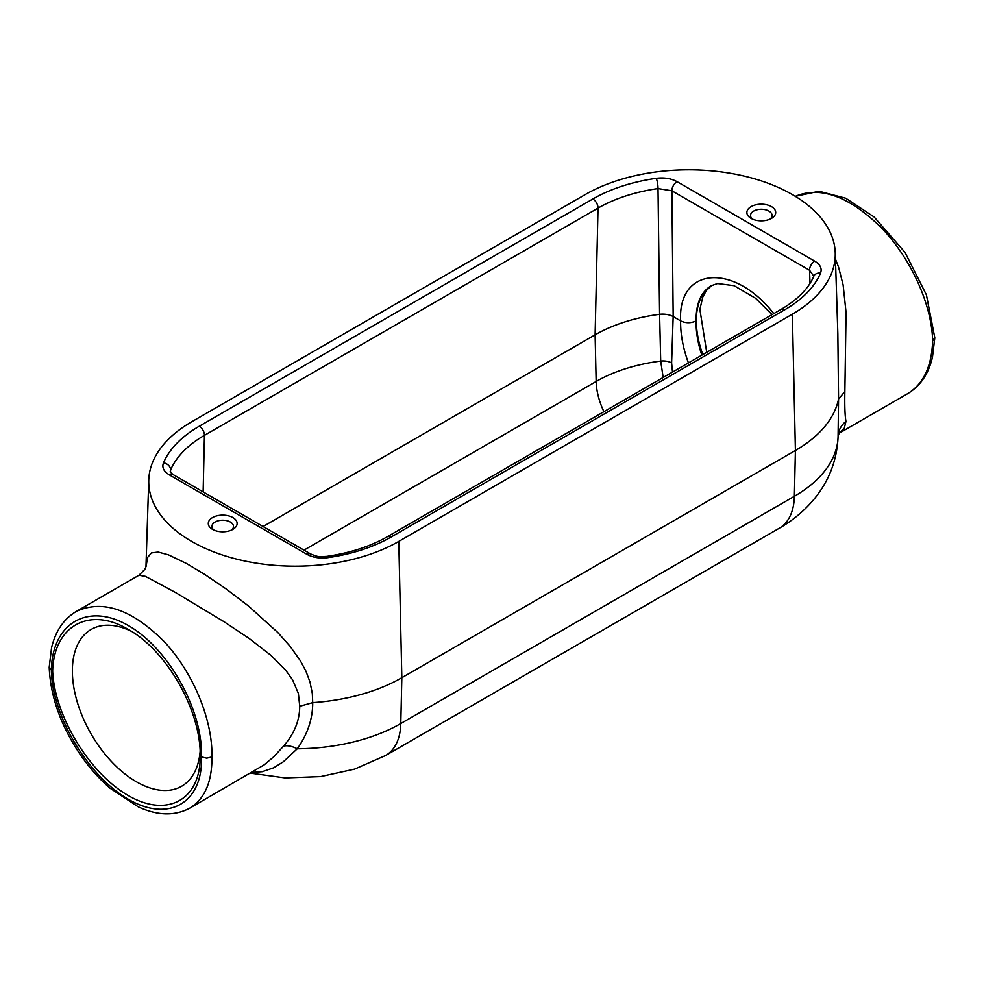 <?xml version="1.0" encoding="UTF-8"?>
<svg xmlns="http://www.w3.org/2000/svg" width="984" height="984" viewBox="0 0 984 984"><rect width="100%" height="100%" fill="white"/><g stroke="black" fill="none" stroke-linecap="round" stroke-linejoin="round"><path stroke-width="1.48" d="M211.941 756.942L206.726 758.184L201.511 756.942C202.925 710.104 168.633 648.481 128.4 625.615C88.191 602.048 52.041 622.995 51.365 670.252C52.041 715.872 88.191 776.425 128.4 799.303C168.633 822.87 202.925 802.993 201.511 756.942L200.219 756.204C201.043 710.202 166.345 649.711 127.133 628.776C88.794 606.488 53.886 626.267 52.644 671.002L49.2 667.3L51.549 647.816C55.448 631.162 63.689 619.047 76.272 611.445L76.272 611.445C102.557 599.256 131.868 609.317 164.193 641.617C193.282 672.798 212.728 719.784 211.941 756.942C212.126 781.849 204.758 798.91 189.826 808.122L189.789 808.135M52.644 671.002C54.391 715.393 89.126 772.87 127.711 795.22C166.296 818.147 199.85 800.73 200.207 757.569L200.219 756.204M263.085 526.526L595.111 334.831A132.483 76.494 180 0 1 659.6 314.314L658.025 188.559L671.888 190.798L673.179 316.577L680.62 320.882C685.786 323.318 690.952 323.318 696.119 320.882C695.885 331.694 697.791 343.121 701.85 355.15M663.167 377.475L660.707 361.079L659.6 314.314A14.637 8.106 0.6 0 1 673.167 316.577L671.617 362.911L672.502 372.087M810.016 283.367L809.549 270.268A7.319 4.231 -60 0 1 814.727 261.154C820.299 264.573 822.23 268.57 820.521 273.158A135.681 78.339 0 0 1 784.74 309.775L391.152 537.006A7.319 4.231 -120 0 0 387.487 536.649L781.075 309.406A7.319 4.231 60 0 1 784.74 309.775M391.152 537.006A135.681 78.339 0 0 1 327.733 557.67C319.788 558.641 312.851 557.534 306.934 554.324L169.273 474.841C163.701 471.422 161.77 467.412 163.479 462.837A135.681 78.339 0 0 1 199.26 426.22A7.319 4.231 60 0 1 204.438 435.346A128.363 74.108 0 0 0 170.589 469.983L170.49 472.492M146.001 566.71L147.625 557.411L151.425 552.922L158.153 552.061L168.473 554.853L186.603 563.561L204.574 574.312L226.308 589.084L248.263 605.824L277.746 632.454L289.972 646.156L300.391 660.793L305.926 671.137L310.022 682.121L312.322 693.536L312.728 702.625A150.798 87.059 0 0 0 401.829 677.718L795.416 450.488A150.798 87.059 0 0 0 838.565 399.037L838.073 436.933C836.99 459.848 829.315 480.18 815.059 497.953C805.084 510.216 793.141 520.327 779.217 528.26A73.234 42.287 -120 0 0 794.371 496.293A149.31 86.198 0 0 0 838.073 436.933M835.453 259.038L838.589 267.205L843.128 284.93L846.068 312.518L844.862 391.534L838.565 399.037L837.851 334.179M398.778 541.409L792.366 314.179A146.481 84.562 0 0 0 835.244 252.814A146.481 84.562 0 0 0 743.596 175.952A146.481 84.562 0 0 0 585.222 194.574L191.634 421.816A146.481 84.562 0 0 0 148.756 480.044A146.481 84.562 0 0 0 237.907 559.441A146.481 84.562 0 0 0 398.778 541.409L401.829 677.718L400.783 723.535A149.31 86.198 0 0 1 297.254 748.775L283.281 761.825L273.626 767.827L262.248 771.702L251.658 772.415M299.726 706.266L312.728 702.625C312.715 718.947 307.549 734.322 297.254 748.775A21.968 10.922 -141.4 0 0 283.478 746.192C294.228 733.892 299.64 720.583 299.726 706.266L298.386 693.474L292.605 679.87L285.643 670.129L270.723 655.184L248.977 638.333L224.032 621.728L175.337 592.405L145.398 576.353L138.916 575.271L76.272 611.445M212.507 529.355A14.416 8.327 0 0 0 232.9 529.355A14.416 8.327 0 0 0 232.9 517.584A14.416 8.327 0 0 0 212.507 517.584A14.416 8.327 0 0 0 212.507 529.355L212.507 529.355M751.099 218.399A14.416 8.327 0 0 0 771.493 218.399A14.416 8.327 0 0 0 771.493 206.628A14.416 8.327 0 0 0 751.099 206.628A14.416 8.327 0 0 0 751.099 218.399L751.099 218.399M49.2 667.3C50.43 695.946 60.368 724.421 79.015 752.735C88.179 766.364 98.462 778.147 109.876 788.086L138.252 806.843C157.551 815.736 174.734 816.154 189.826 808.122L264.352 764.752L273.921 756.622L283.478 746.192M932.635 340.858L934.8 337.783L926.411 294.88L904.985 252.347L874.124 216.984L845.748 198.227L819.094 191.265L795.318 196.333C820.668 185.73 849.573 196.431 882.021 228.423C911.307 259.247 931.86 304.917 932.635 340.858C931.737 366.392 923.435 383.981 907.728 393.637L838.958 433.341M844.862 391.534C844.579 405.949 844.949 415.924 845.969 421.435L844.284 428.212L838.995 433.292M772.059 314.609L755.589 298.3L734.101 285.68L717.533 283.54L711.137 285.766C700.916 292.076 695.909 303.773 696.119 320.882M200.121 751.444A90.528 52.263 60 0 1 182.618 785.663A90.528 52.263 60 0 1 91.118 733.99A90.528 52.263 60 0 1 92.115 628.911A90.528 52.263 60 0 1 131.339 631.273M845.969 421.435A21.968 20.381 2.2 0 0 838.097 436.17M781.075 309.406C797.63 299.628 808.541 288.57 813.793 276.258L809.549 270.268L671.888 190.798A7.319 4.231 -60 0 1 677.066 181.671L814.727 261.154M163.479 462.837A7.319 5.806 23.2 0 1 170.589 469.983L170.158 471.853L172.926 474.472L310.6 553.955A7.319 4.231 -60 0 0 306.934 554.324M770.017 219.137A10.775 6.224 0 0 0 772.083 215.533A10.775 6.224 0 0 0 768.922 211.08A10.775 6.224 0 0 0 757.139 209.74A10.775 6.224 0 0 0 750.521 215.533A10.775 6.224 0 0 0 752.576 219.137M231.424 530.093A10.775 6.224 0 0 0 233.479 526.489A10.775 6.224 0 0 0 230.33 522.037A10.775 6.224 0 0 0 218.546 520.696A10.775 6.224 0 0 0 211.917 526.489A10.775 6.224 0 0 0 213.983 530.093M773.805 313.601C733.793 262.494 677.742 266.861 680.62 320.882C680.424 334.166 683.031 348.176 688.431 362.899M671.617 362.911A11.857 6.556 0.6 0 0 660.707 361.079A131.007 75.633 0 0 0 596.156 381.472L595.111 334.831L598.026 208.104A128.363 74.108 180 0 1 658.025 188.559A7.319 1.439 -98.1 0 0 656.266 178.325A135.681 78.339 0 0 0 592.848 198.977L199.26 426.22M303.995 550.142L596.156 381.472A54.932 31.709 -120 0 0 603.918 411.693M592.848 198.977A7.319 4.231 -120 0 1 598.026 208.104L204.438 435.346L203.135 491.914M779.217 528.26L385.63 755.503A73.234 42.287 -120 0 0 400.783 723.535L794.371 496.293L795.416 450.488L792.366 314.179M656.266 178.325C664.212 177.341 671.149 178.461 677.066 181.671M702.822 354.584A78.166 45.129 60 0 1 696.315 320.759A78.166 45.129 60 0 1 711.752 285.434M327.733 557.67A7.319 1.439 -98.1 0 0 326.7 556.39C317.746 556.772 318.693 557.141 310.6 553.955M813.793 276.258A7.319 5.806 23.2 0 1 820.521 273.158M169.273 474.841A7.319 4.231 -60 0 1 172.926 474.472M835.244 252.814L837.864 334.277M250.391 773.141L285.225 777.938L320.599 776.597L354.621 769.119L385.63 755.503M148.756 480.044L145.964 566.821M839.155 433.083L838.097 436.306M706.733 352.321L699.87 309.406L702.81 296.959L706.463 290.403L711.813 285.397M387.487 536.649C370.525 546.354 350.267 552.947 326.7 556.39M146.099 566.329L144.845 569.392L138.916 575.271M934.8 337.893L932.451 357.266C928.552 373.908 920.311 386.036 907.728 393.637"/></g></svg>
